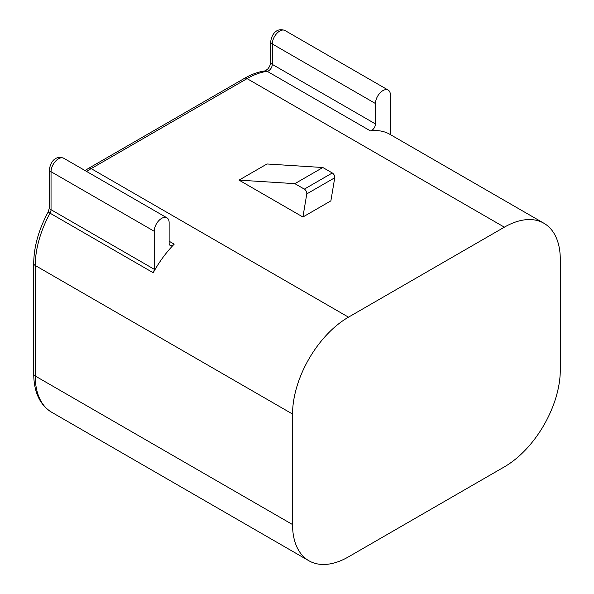 <?xml version="1.0" encoding="UTF-8"?>
<svg xmlns="http://www.w3.org/2000/svg" width="594" height="594" viewBox="0 0 594 594"><rect width="100%" height="100%" fill="white"/><g stroke="black" fill="none" stroke-linecap="round" stroke-linejoin="round"><path stroke-width="0.89" d="M153.222 272.75A79.106 45.671 -60 0 1 174.198 244.156A5.272 3.044 -60 0 1 170.218 245.485A5.272 3.044 -60 0 1 169.127 243.072L169.127 222.653A10.543 6.088 120 0 0 166.936 217.827A10.543 6.088 120 0 0 158.813 220.649A10.543 6.088 120 0 0 154.21 231.266L154.21 269.26A5.272 3.044 -60 0 1 153.222 272.75L50.052 213.187A79.106 45.671 120 0 0 35.254 265.496L292.552 414.048A79.106 45.671 -60 0 1 348.485 317.166L504.358 227.175L247.059 78.623L91.186 168.614A5.272 3.044 -120 0 0 88.551 168.354L85.016 170.523M292.552 414.048L292.552 524.561L35.254 376.017A79.106 45.671 120 0 0 51.633 412.229C39.865 404.93 33.888 392.144 33.709 373.864A5.272 3.044 0 0 0 35.254 376.017L35.254 265.496A5.272 3.044 180 0 1 33.709 263.342C33.895 246.681 38.714 229.566 48.166 211.991L50.052 213.187A5.272 3.044 -60 0 0 51.039 209.697L154.21 269.26M504.358 227.175A79.106 45.671 120 0 1 543.911 223.255A79.106 45.671 120 0 1 560.291 259.467L560.291 369.988A79.106 45.671 120 0 1 504.358 466.869L348.485 556.86A79.106 45.671 -60 0 1 308.932 560.773A79.106 45.671 -60 0 1 292.552 524.561M306.786 193.904A3.512 2.027 -120 0 0 304.336 189.122L332.306 172.98A3.512 2.027 60 0 1 334.749 177.762L306.786 193.904L302.918 217.01L239.033 180.131L267.003 163.981L322.839 167.515L294.869 183.657L239.033 180.131M302.918 217.01L330.88 200.861L334.749 177.762M304.336 189.122L294.869 183.657M332.306 172.98L322.839 167.515M391.075 135.016A5.272 3.044 -60 0 1 390.377 132.915L390.377 94.914A10.543 6.088 -60 0 0 388.194 90.088L285.023 30.524A10.543 6.088 120 0 0 276.893 33.346A10.543 6.088 120 0 0 272.29 43.963L375.46 103.527A10.543 6.088 -60 0 1 380.063 92.909A10.543 6.088 -60 0 1 388.194 90.088M285.023 30.524C275.386 26.893 271.124 36.479 270.745 41.81A5.272 3.044 0 0 0 272.29 43.963L272.29 64.382L375.46 123.946L375.46 103.527M375.46 123.946A5.272 3.044 -60 0 1 370.389 130.888A79.106 45.671 -60 0 1 389.775 134.266L543.911 223.255M348.485 317.166L91.186 168.614A79.106 45.671 120 0 0 86.635 171.458M370.389 130.888L267.218 71.325A79.106 45.671 120 0 0 247.059 78.623A5.272 3.044 -120 0 0 244.424 78.363L88.551 168.354M272.29 64.382A5.272 3.044 -60 0 1 267.218 71.325A5.272 3.935 -97.5 0 0 265.191 70.886L267.783 69.001L269.268 66.944C270.448 64.434 270.946 62.86 270.745 62.229A5.272 3.044 0 0 0 272.29 64.382M169.127 241.231L174.198 244.156M63.773 158.264A10.543 6.088 120 0 0 55.643 161.085A10.543 6.088 120 0 0 51.039 171.703L51.039 209.697A5.272 3.044 180 0 1 49.495 207.544L49.495 169.55C49.874 164.219 54.128 154.633 63.773 158.264L166.936 217.827M154.21 231.266L51.039 171.703A5.272 3.044 180 0 1 49.495 169.55M270.745 41.81L270.745 62.229M265.191 70.886C258.397 71.8 251.477 74.295 244.424 78.363M308.932 560.773L51.633 412.229M49.495 207.544L48.166 211.991M33.709 373.864L33.709 263.342"/></g></svg>
